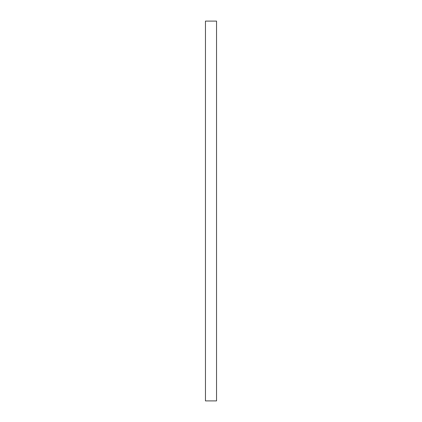 <?xml version="1.0" encoding="UTF-8"?>
<svg xmlns="http://www.w3.org/2000/svg" width="422" height="422" viewBox="0 0 422 422"><rect width="100%" height="100%" fill="white"/><g stroke="black" fill="none" stroke-linecap="round" stroke-linejoin="round"><path stroke-width="0.63" d="M205.461 21.1L205.461 400.9L216.539 400.9L216.539 21.1L205.461 21.1"/></g></svg>
